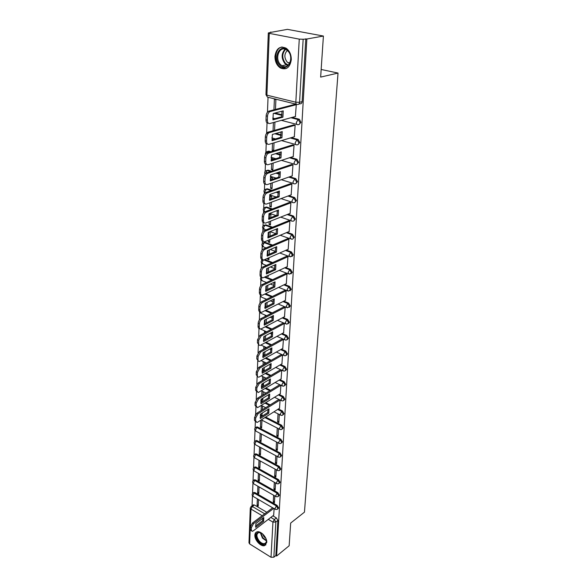 <?xml version="1.0" encoding="UTF-8"?>
<svg xmlns="http://www.w3.org/2000/svg" width="587" height="587" viewBox="0 0 587 587"><rect width="100%" height="100%" fill="white"/><g stroke="black" fill="none" stroke-linecap="round" stroke-linejoin="round"><path stroke-width="0.88" d="M299.106 124.459L300.948 122.323L299.443 119.33L298.13 119.418L300.052 122.58C299.832 124.136 299.091 124.833 297.836 124.657C296.853 124.789 296.354 124.07 296.34 122.507L298.13 119.418L291.24 117.642M298.02 144.6L299.774 142.546L298.211 139.545L296.985 139.691L298.886 142.817C298.673 144.336 297.947 145.004 296.699 144.813C295.723 144.967 295.232 144.285 295.217 142.758L296.985 139.691L290.455 137.901M296.949 164.294L298.629 162.313L297 159.312L295.87 159.51L297.748 162.614C297.536 164.096 296.817 164.734 295.591 164.521C294.623 164.698 294.138 164.044 294.124 162.555L295.87 159.51L289.648 157.705M295.907 183.562L297.514 181.654L295.819 178.646L294.784 178.896L296.64 181.963C296.428 183.415 295.723 184.025 294.505 183.797C293.551 184.002 293.06 183.371 293.045 181.919L294.784 178.896L288.819 177.076M294.879 202.405L296.413 200.571L294.659 197.562L293.713 197.863L295.547 200.901C295.349 202.317 294.645 202.897 293.441 202.654C292.495 202.882 292.018 202.28 291.996 200.864L293.713 197.863L287.99 196.021M293.867 220.851L295.342 219.076L293.529 216.067L292.671 216.412L294.483 219.428C294.285 220.8 293.603 221.358 292.429 221.116L292.392 221.116C291.46 221.35 290.991 220.778 290.976 219.399L292.671 216.412L287.153 214.556M292.876 238.902L294.292 237.192L292.495 234.213L291.644 234.573L293.441 237.559C293.265 238.858 292.612 239.408 291.49 239.203L289.971 237.537L291.644 234.573L286.317 232.701M291.908 256.57L293.265 254.927L291.49 251.977L290.646 252.351L292.421 255.308L290.294 256.893L288.987 255.294L290.646 252.351L285.487 250.458M290.954 273.88L292.26 272.287L290.499 269.367L289.67 269.756L291.423 272.684L289.274 274.224L288.019 272.676L289.67 269.756L284.658 267.848M290.022 290.829L291.269 289.296L289.538 286.397L288.709 286.808L290.448 289.707L288.276 291.196L287.08 289.707L288.709 286.808L283.844 284.878M289.098 307.434L290.308 305.952L288.584 303.083L287.769 303.501L289.486 306.377L287.3 307.823L286.155 306.385L287.769 303.501L283.029 301.564M288.195 323.708L289.362 322.278L287.659 319.431L286.845 319.864L288.547 322.711L287.072 324.134L286.346 324.119L285.245 322.725L286.845 319.864L282.23 317.912M287.314 339.653L288.437 338.273L286.75 335.456L285.942 335.896L287.63 338.721L286.236 340.1L285.407 340.086L284.365 338.743L285.942 335.896L281.437 333.937M286.441 355.289L287.527 353.954L285.854 351.158L285.062 351.613L286.727 354.409L285.414 355.744L284.49 355.737L283.492 354.438L285.062 351.613L280.659 349.639M285.583 370.61L286.632 369.326L284.981 366.552L284.189 367.022L285.847 369.795L284.607 371.087L283.594 371.079L282.64 369.825L284.189 367.022L279.889 365.033M284.746 385.644L285.759 384.397L284.123 381.653L283.345 382.13L284.981 384.874L283.815 386.129L282.714 386.129L281.804 384.911L283.345 382.13L279.133 380.127M283.917 400.385L284.908 399.182L283.286 396.46L282.508 396.944L284.13 399.666L283.029 400.877L281.855 400.884L280.982 399.71L282.508 396.944L278.385 394.934M283.11 414.848L284.064 413.681L282.457 410.981L281.687 411.48L283.294 414.18L282.259 415.354L281.004 415.361L280.182 414.231L281.687 411.48L277.644 409.462M282.31 429.038L283.242 427.908L281.65 425.237L280.887 425.736L282.479 428.415L281.503 429.552L280.182 429.567L279.39 428.466L280.887 425.736L264.906 417.562M281.525 442.965L282.435 441.872L280.857 439.223L280.102 439.729L281.672 442.385L280.762 443.478L279.368 443.501L278.62 442.444L280.102 439.729L256.842 427.563L255.374 430.22L256.167 431.284L278.737 443.17M280.747 456.649L281.635 455.571L280.08 452.944L279.324 453.465L280.887 456.099L280.028 457.156L278.576 457.185L277.856 456.158L279.324 453.465L256.299 441.145L254.846 443.787L255.594 444.814L277.967 456.862M279.977 470.099L280.857 469.028L279.309 466.416L278.568 466.944L280.116 469.556L279.302 470.576L277.79 470.613L277.115 469.622L278.568 466.944L255.756 454.485L254.318 457.112L255.037 458.102L277.218 470.297M279.221 483.299L280.094 482.235L278.561 479.645L277.82 480.181L279.353 482.771L278.59 483.754L277.027 483.798L276.382 482.844L277.82 480.181L255.235 467.59L253.804 470.194L254.487 471.156L276.484 483.497M278.48 496.257L279.339 495.201L277.827 492.64L277.093 493.183L278.605 495.751L277.893 496.697L276.279 496.749L275.663 495.824L277.093 493.183L254.714 480.459L253.298 483.05L253.944 483.982L275.758 496.455M277.746 508.988L278.605 507.938L277.101 505.392L276.374 505.943L277.878 508.489L277.196 509.406L275.545 509.465L274.951 508.569L276.374 505.943L254.208 493.102L252.799 495.677L253.423 496.58L275.054 509.178M254.868 535.131C254.442 539.937 260.841 546.923 264.554 545.653L266.762 542.432C267.232 537.648 260.855 530.648 257.15 531.837C255.741 532.226 254.978 533.326 254.868 535.131M274.958 56.345C274.973 61.569 276.77 65.436 280.351 67.945C286.302 70.337 289.949 67.615 291.284 59.779C291.328 54.657 289.604 50.79 286.118 48.193C279.97 45.617 276.25 48.332 274.958 56.345M323.408 36.049L320.649 77.095L338.031 73.067L304.455 512.15L290.675 523.061L289.149 545.771L276.616 556.036L306.876 38.991L323.408 36.049L287.417 29.35L270.585 32.424M268.046 97.405L267.467 112.146M267.048 122.881L266.652 132.911M266.234 143.727L265.896 152.341M265.434 164.103L265.148 171.345M264.656 184.017L264.421 189.953M264.311 192.734L264.275 193.695M263.893 203.484L263.71 208.165M263.6 210.909L263.526 212.949M263.152 222.517L263.013 225.995M262.91 228.71L262.785 231.77M262.418 241.132L262.33 243.458M262.228 246.144L262.066 250.187M261.707 259.344L261.663 260.569M261.56 263.225L261.362 268.208M260.899 279.962L260.672 285.84M260.261 296.362L259.997 303.105M259.63 312.438L259.337 320.01M259.006 328.419L258.691 336.556M258.368 344.796L258.053 352.772M257.737 360.844L257.429 368.658M257.121 376.568L256.82 384.228M256.519 391.977L256.226 399.483M255.932 407.084L255.653 414.209M255.352 421.892L255.11 428.026M255.015 430.462L254.582 441.585M254.487 444.007L254.061 454.903M253.966 457.317L253.547 467.978M253.452 470.385L253.041 480.826M252.953 483.218L252.549 493.454M252.454 495.832L252.065 505.818M270.6 32.058L271.627 32.256L268.31 32.945L269.264 33.364L299.26 39.131L303.149 39.248L299.583 102.299C299.363 103.899 298.614 104.625 297.338 104.471C296.34 104.574 295.833 103.818 295.819 102.219L299.26 39.131M306.876 38.991L303.149 39.248M252.982 505.15L254.435 504.996L266.755 512.253M272.867 515.856L276.389 517.925L274.349 519.502L275.846 522.034L273.858 557.188L271.025 557.276L249.644 543.929L248.976 542.821L250.289 508.056M273.858 557.188L275.846 555.559L276.616 556.036M257.891 486.241L257.605 493.043L258.83 492.155M257.605 493.043L258.764 493.718L259.058 486.902M273.63 495.237L273.263 502.09L274.54 501.129M273.263 502.09L274.452 502.773L274.826 495.92M258.441 473.379L258.141 480.371L259.381 479.498M258.141 480.371L259.315 481.039L259.615 474.039M274.327 482.287L273.946 489.331L275.237 488.384M273.946 489.331L275.149 490.013L275.538 482.962M258.999 460.289L258.691 467.479L259.938 466.614M258.691 467.479L259.872 468.132L260.188 460.942M275.039 469.101L274.65 476.343L275.949 475.411M274.65 476.343L275.861 477.018L276.264 469.776M259.571 446.956L259.256 454.345L260.511 453.494M259.256 454.345L260.445 454.998L260.767 447.602M275.765 455.673L275.362 463.121L276.675 462.196M275.362 463.121L276.587 463.789L276.998 456.334M260.151 433.382L259.821 440.976L261.09 440.14M259.821 440.976L261.032 441.622L261.362 434.02M276.499 441.996L276.088 449.649L277.416 448.739M276.088 449.649L277.328 450.31L277.746 442.649M260.709 420.241L260.401 427.358L261.685 426.536M260.401 427.358L261.619 427.996L261.963 420.182M277.255 428.055L276.829 435.928L278.165 435.033M276.829 435.928L278.077 436.581L278.509 428.708M261.296 413.644L262.228 414.121L262.272 413.028M278.018 413.857L277.585 421.95L278.928 421.07M277.585 421.95L278.847 422.596L279.287 414.495M261.619 398.955L261.597 399.365L262.903 398.566M261.597 399.365L262.837 399.982L262.917 398.162M279.5 408.281L280.087 400.018M262.264 383.773L262.213 384.969L263.526 384.192M262.213 384.969L263.468 385.578L263.578 382.995M280.3 393.752L280.887 385.307M262.925 368.291L262.837 370.302L264.165 369.539M262.837 370.302L264.106 370.896L264.253 367.528M281.107 378.945L281.709 370.331M263.6 352.486L263.475 355.348L264.81 354.599M263.475 355.348L264.165 355.663M281.929 363.845L282.545 355.062L281.217 354.599M265.082 348.392L265.133 347.174L263.849 346.587L263.739 349.133M282.773 348.451L283.404 339.484L282.053 339.037M265.779 332.271L265.808 331.743L264.51 331.171L264.429 332.99M283.631 332.741L284.269 323.598L282.912 323.166M266.278 315.923L265.177 315.454L265.133 316.51M284.504 316.723L285.165 307.39L283.785 306.964M285.392 300.375L286.067 290.851L284.68 290.44M266.916 276.059L268.208 276.565L268.252 275.442M286.302 283.69L286.992 273.968L285.59 273.564M267.613 258.339L267.577 259.205L268.985 258.581M267.577 259.205L268.934 259.718L269.022 257.722M287.234 266.659L287.938 256.732L286.515 256.343M268.384 240.208L268.31 242.02L269.734 241.418M268.31 242.02L269.682 242.519L269.807 239.613M288.18 249.27L288.899 239.129L287.469 238.755M269.961 236.157L270.123 232.437L269.044 232.056M269.176 221.681L269.059 224.476L270.497 223.904M269.059 224.476L270.446 224.96L270.614 221.108M289.149 231.513L289.89 221.152L288.437 220.793M270.768 217.638L270.893 214.666L269.492 214.189L269.323 218.203M269.983 202.735L269.822 206.565L271.275 206.015M269.822 206.565L271.231 207.035L271.436 202.192M290.132 213.375L290.895 202.786L289.428 202.442M271.59 198.707L271.686 196.52L270.269 196.058L270.13 199.242M270.812 183.364L270.6 188.266L272.067 187.745M270.6 188.266L272.023 188.72L272.28 182.85M291.145 194.84L291.922 184.025L290.44 183.694M272.434 179.343L272.493 177.978L271.055 177.538L270.959 179.857M271.656 163.553L271.399 169.577L272.874 169.085M271.399 169.577L272.838 170.017L273.138 163.069M292.172 175.902L292.972 164.844L291.468 164.529M273.293 159.547L273.315 159.04L271.862 158.615L271.803 160.024M272.515 143.287L272.214 150.485L273.703 150.023M272.214 150.485L273.469 150.844M293.229 156.538L294.05 145.231L292.531 144.938M273.498 139.501L272.691 139.273L272.669 139.743M294.3 136.749L295.151 125.185L293.61 124.899M295.393 116.505L296.274 104.669L294.711 104.413M275.076 113.012L282.009 114.795M292.143 117.4L299.032 119.168M268.252 132.053L269.697 131.708M275.949 133.418L281.1 134.827M291.35 137.629L297.88 139.42M267.437 151.497L268.861 151.138L270.746 151.688M276.528 153.361L280.19 154.418M290.536 157.419L296.758 159.216M266.637 170.524L268.083 170.157L271.51 171.206M276.888 172.849L279.273 173.576M289.699 176.768L295.657 178.587M265.86 189.139L267.32 188.779L272.038 190.291M277.064 191.905L278.348 192.316M288.855 195.691L294.579 197.533M265.104 207.372L266.579 207.006L272.383 208.95M288.012 214.211L293.529 216.067M264.363 225.217L265.779 224.828L272.581 227.213M287.168 232.342L292.495 234.213M263.636 242.695L265.001 242.284L272.662 245.08M286.331 250.084L291.49 251.977M264.796 259.586L272.647 262.572M285.495 267.459L290.499 269.367M265.265 276.822L272.551 279.698M284.673 284.482L289.538 286.397M265.61 293.698L272.397 296.472M283.851 301.153L288.584 303.083M265.852 310.23L272.185 312.9M283.044 317.486L287.659 319.431M266.006 326.423L271.928 328.999M282.244 333.497L286.75 335.456M266.087 342.287L271.642 344.782M281.459 349.184L285.854 351.158M266.102 357.843L271.311 360.249M280.681 364.571L284.981 366.552M261.993 371.16L262.983 371.622M266.058 373.083L270.967 375.409M279.918 379.657L284.123 381.653M261.406 385.813L262.998 386.591M265.97 388.036L270.592 390.282M279.163 394.457L283.286 396.46M260.892 400.224L262.969 401.266M265.838 402.697L270.211 404.876M278.421 408.97L282.457 410.981M260.437 414.4L262.903 415.655M265.676 417.078L281.65 425.237M255.382 427.747L256.842 426.881L257.612 427.072L280.857 439.223M255.543 440.918L257.055 440.646L280.08 452.944M255.015 454.228L256.512 453.978L279.309 466.416M254.494 467.296L255.976 467.076L278.561 479.645M253.98 480.137L255.455 479.939L277.827 492.64M253.474 492.757L254.941 492.574L277.101 505.392M321.162 69.471L338.031 73.067M257.355 498.869L257.069 505.495L258.287 504.593M257.069 505.495L258.221 506.17L258.507 499.544M273.659 515.254L274.129 508.643M275.472 109.387L275.897 99.665L274.393 99.298L273.946 109.784M273.403 122.544L273.05 130.754M268.729 232.181L268.53 236.744M267.943 250.488L267.76 254.897M267.18 268.398L267.004 272.654M266.432 285.928L266.263 290.037M265.706 303.09L265.537 307.06M264.986 319.9L264.825 323.731M264.282 336.358L264.128 340.064M263.203 361.709L263.064 364.945M262.572 376.538L262.404 380.449M261.949 391.118L261.758 395.645M261.34 405.478L261.12 410.548M262.932 259.814L262.925 259.814C260.855 260.855 260.628 262.206 262.242 263.864M305.79 38.779L302.151 101.639C301.923 103.231 301.175 103.958 299.906 103.804L298.82 104.09M275.846 555.559L277.878 520.449L276.389 517.925M262.411 409.741L262.572 406.087M263.064 394.86L263.196 391.727M263.724 379.679L263.834 377.14M264.392 364.189L264.48 362.304M264.781 355.318L264.935 351.745M265.478 339.337L265.64 335.639M266.182 323.026L266.351 319.196M266.909 306.377L267.078 302.408M267.65 289.376L267.826 285.267M268.406 272.008L268.589 267.76M269.176 254.274L269.367 249.879M273.674 150.778L274.019 142.832M274.562 130.321L274.921 122.125M262.991 518.138L262.587 520.698L255.484 526.106M251.419 530.868L250.245 529.386L250.333 527.031L252.52 523.002L272.669 507.792M263.614 521.315L263.79 517.521L255.881 523.523L255.719 527.339L263.614 521.315L262.587 520.698M273.696 508.393L253.555 523.633L251.375 527.662L251.28 530.017L252.175 531.33L253.261 530.853L273.769 515.166M265.728 538.066C268.692 544.281 262.785 546.798 258.537 541.243C253.613 535.527 257.304 529.07 262.763 534.053M260.914 532.813L258.713 532.556C256.203 533.943 256.321 536.687 259.072 540.774C260.988 542.982 262.844 543.929 264.642 543.613C265.94 543.202 266.527 542.072 266.395 540.238M265.86 538.374L264.04 536.745L262.514 533.84M256.563 532.049C254.685 534.368 255.206 537.575 258.133 541.669C260.511 544.413 262.815 545.587 265.053 545.198L265.948 544.773M279.867 65.26C272.177 58.047 280.204 42.462 287.689 50.475C295.525 57.915 287.153 73.331 279.867 65.26M287.828 50.944L286.603 49.939C279.617 44.972 274.144 58.671 280.579 64.629L281.973 65.751C288.804 70.491 294.292 56.968 287.828 50.944M289.604 63.462L287.124 62.024C284.079 57.717 284.145 53.872 287.337 50.489M282.23 47.004C275.288 47.569 273.373 60.821 279.302 66.338L281.048 67.74L286.038 68.598M268.09 409.374L267.665 412.639L260.092 417.43M255.771 421.906L254.45 420.175L254.553 417.43L256.908 413.182L278.906 399.439M268.78 413.204L268.993 408.809L260.511 414.136L260.327 418.56L268.78 413.204L267.665 412.639M280.021 399.982L258.031 413.754L255.675 418.01L255.565 420.754L256.908 422.479L257.686 422.163L279.639 408.192M268.78 394.581L268.354 397.949L260.723 402.645M256.38 407.099L255.022 405.301L255.125 402.506L257.502 398.228L279.72 384.749M269.484 398.507L269.697 394.024L261.142 399.248L260.951 403.761L269.484 398.507L268.354 397.949M280.843 385.285L258.64 398.793L256.262 403.078L256.152 405.874L257.561 407.664L280.432 393.664M269.492 379.496L269.066 382.973L261.369 387.559M257.003 392.006L255.602 390.135L255.712 387.288L258.111 382.981L280.535 369.781M270.196 383.516L270.416 378.945L261.787 384.059L261.589 388.667L270.196 383.516L269.066 382.973M281.665 370.309L259.256 383.531L256.857 387.846L256.746 390.7L258.229 392.549L281.246 378.857M270.211 364.109L269.778 367.697L262.022 372.18M257.634 376.605L256.196 374.667L256.314 371.754L258.735 367.418L281.356 354.519M270.93 368.232L271.15 363.566L262.44 368.563L262.242 373.266L270.93 368.232L269.778 367.697M282.508 355.04L259.887 367.968L257.466 372.305L257.355 375.218C257.363 376.634 257.884 377.272 258.911 377.133L282.068 363.764M270.945 348.414L270.512 352.112L262.69 356.485M258.287 360.888L256.805 358.877L256.923 355.905L259.366 351.54L282.2 338.956M271.671 352.64L271.898 347.878L263.108 352.758L262.91 357.556L271.671 352.64L270.512 352.112M283.36 339.469L260.54 352.075L258.089 356.448L257.972 359.42C257.987 360.902 258.537 361.563 259.608 361.401L282.912 348.37M271.693 332.396L271.26 336.212L263.372 340.475M258.955 344.855L257.429 342.764L257.546 339.734L260.012 335.331L283.066 323.085M272.434 336.733L272.669 331.875L263.798 336.622L263.585 341.517L272.434 336.733L271.26 336.212M284.233 323.584L261.193 335.859L258.728 340.262L258.603 343.3C258.625 344.848 259.197 345.53 260.327 345.354L283.778 332.66M272.456 316.048L272.023 319.988L264.069 324.127M259.637 328.485C258.596 328.529 258.067 327.803 258.06 326.313L258.177 323.217C258.397 321.199 259.227 319.717 260.672 318.792L283.939 306.891M273.212 320.495L273.447 315.535L264.495 320.157L264.282 325.154L273.212 320.495L272.023 319.988M285.128 307.375L261.868 319.306C260.43 320.238 259.593 321.713 259.373 323.738L259.249 326.834C259.278 328.456 259.88 329.168 261.054 328.962L284.651 316.642M273.234 299.363L272.801 303.428L264.781 307.441M260.334 311.778C259.263 311.814 258.72 311.066 258.706 309.518L258.823 306.355C259.05 304.293 259.887 302.811 261.347 301.894L284.834 290.36M274.004 303.919L274.246 298.864L265.207 303.34L264.986 308.446L274.004 303.919L272.801 303.428M286.03 290.836L262.558 302.4C261.098 303.318 260.261 304.8 260.034 306.869L259.909 310.031C259.938 311.726 260.569 312.467 261.802 312.233L285.553 300.295M274.034 282.325L273.601 286.522L265.507 290.396M261.046 294.718C259.938 294.755 259.381 293.97 259.366 292.363L259.491 289.134C259.718 287.036 260.562 285.539 262.037 284.644L285.752 273.491M274.811 287.006L275.061 281.841L265.933 286.17L265.713 291.379L274.811 287.006L273.601 286.522M286.962 273.953L263.262 285.135C261.787 286.03 260.936 287.527 260.709 289.633L260.584 292.862C260.621 294.645 261.281 295.408 262.565 295.151L286.463 283.616M274.841 264.928L274.415 269.257L266.256 272.999M261.78 277.284C260.635 277.328 260.056 276.506 260.041 274.841L260.166 271.546C260.393 269.404 261.252 267.892 262.741 267.019L286.683 256.27M275.633 269.727L275.89 264.451L266.674 268.626L266.447 273.953L275.633 269.727L274.415 269.257M287.909 256.724L263.974 267.496C262.492 268.376 261.633 269.881 261.398 272.03L261.274 275.332C261.318 277.196 262.007 277.981 263.343 277.695L287.395 266.586M275.67 247.156L275.244 251.625L267.012 255.22M262.536 259.483C261.347 259.52 260.745 258.676 260.731 256.937L260.855 253.569C261.09 251.383 261.956 249.864 263.46 249.013L287.637 238.682M276.477 252.087L276.734 246.694L267.43 250.708L267.202 256.152L276.477 252.087L275.244 251.625M288.877 239.122L264.708 249.475C263.211 250.333 262.338 251.852 262.11 254.039L261.978 257.414C262.029 259.366 262.749 260.188 264.143 259.865L288.349 249.196M276.521 228.996L276.088 233.611L267.789 237.053M263.299 241.286C262.081 241.33 261.457 240.45 261.435 238.645L261.567 235.196C261.802 232.966 262.675 231.439 264.194 230.61L288.613 220.719M277.343 234.059L277.607 228.548L268.208 232.393L267.973 237.955L277.343 234.059L276.088 233.611M289.868 221.145L265.463 231.058C263.945 231.887 263.064 233.421 262.829 235.651L262.69 239.1C262.756 241.154 263.504 241.998 264.957 241.646L289.325 231.439M277.387 210.44L276.954 215.209L268.582 218.489M264.091 222.693C262.822 222.737 262.176 221.82 262.154 219.942L262.286 216.412C262.514 214.174 263.387 212.641 264.891 211.812L289.611 202.368M278.223 215.642L278.487 210.014L269 213.675L268.758 219.362L278.223 215.642L276.954 215.209M290.881 202.786L266.175 212.252C264.671 213.081 263.798 214.615 263.563 216.86L263.431 220.382C263.497 222.524 264.282 223.405 265.786 223.023L290.316 213.301M278.267 191.472L277.842 196.396L269.396 199.514M264.898 203.682C263.585 203.733 262.917 202.772 262.888 200.813L263.027 197.21C263.247 194.987 264.099 193.453 265.581 192.609L290.631 183.621M279.118 196.814L279.397 191.061L269.807 194.539L269.565 200.35L279.118 196.814L277.842 196.396M291.915 184.017L266.88 193.028C265.397 193.871 264.539 195.405 264.319 197.636L264.179 201.246C264.245 203.44 265.038 204.364 266.557 204.012L291.335 194.767M279.17 172.079L278.744 177.171L270.225 180.106M265.728 184.245C264.37 184.296 263.673 183.298 263.636 181.258L263.783 177.567C263.996 175.352 264.825 173.818 266.285 172.967L291.673 164.455M280.043 177.567L280.322 171.683L270.636 174.97L270.387 180.913L280.043 177.567L278.744 177.171M292.972 164.844L267.599 173.37C266.138 174.229 265.302 175.762 265.089 177.978L264.95 181.669C265.016 183.922 265.816 184.89 267.349 184.575L292.37 175.829M280.094 152.238L279.669 157.507L271.077 160.258M266.579 164.36C265.17 164.419 264.451 163.384 264.407 161.249L264.554 157.477C264.759 155.269 265.573 153.735 267.004 152.869L292.744 144.872M280.982 157.888L281.268 151.872L271.488 154.946L271.231 161.029L280.982 157.888L279.669 157.507M294.05 145.238L268.332 153.258C266.902 154.124 266.087 155.658 265.882 157.866L265.735 161.645C265.801 163.949 266.608 164.969 268.164 164.69L293.434 156.472M281.041 131.95L280.615 137.395L271.95 139.955M267.452 144.013C265.992 144.086 265.243 143.001 265.199 140.77L265.346 136.91C265.537 134.716 266.337 133.183 267.745 132.31L293.838 124.833M281.943 137.762L282.237 131.605L272.353 134.46L272.089 140.682L281.943 137.762L280.615 137.395M295.151 125.192L269.088 132.677C267.687 133.557 266.887 135.091 266.689 137.285L266.535 141.151C266.601 143.514 267.423 144.578 268.985 144.343L294.52 136.683M282.002 111.185L281.584 116.813L272.838 119.183M268.347 123.197C266.836 123.277 266.058 122.147 266.006 119.814L266.153 115.866C266.344 113.68 267.122 112.146 268.501 111.259L294.953 104.347M282.927 117.165L283.228 110.87L273.241 113.496L272.97 119.865L282.927 117.165L281.584 116.813M296.274 104.684L269.859 111.611C268.486 112.499 267.701 114.032 267.511 116.219L267.356 120.174C267.423 122.602 268.252 123.718 269.837 123.519L295.628 116.439M296.428 104.251L268.479 97.391C267.459 97.479 266.931 96.738 266.894 95.16L295.819 102.219L299.583 102.299L302.151 101.639M269.264 33.364L266.894 95.16L265.97 94.624L268.31 32.975M254.435 504.996L252.373 506.508L264.708 513.801M270.827 517.418L274.349 519.502L272.94 522.114L268.296 519.356M262.176 515.716L250.979 509.061L249.644 543.929M271.025 557.276L272.94 522.114L275.846 522.034L277.878 520.449M274.166 113.254L281.936 115.25M296.868 124.407L281.371 120.357M274.826 118.64L272.72 118.09M269.653 131.701L268.787 131.965M275.054 133.682L281.048 135.326M295.679 144.534L281.503 140.587M275.472 138.914L271.818 137.894M268.861 151.138L267.966 151.417L269.851 151.96M275.641 153.64L280.153 154.953M294.52 164.206L281.459 160.368M275.875 158.725L271.025 157.294M268.083 170.157L267.195 170.45L270.622 171.499M276 173.15L279.258 174.148M293.397 183.452L281.298 179.703M276.081 178.088L270.328 176.298M267.32 188.779L266.447 189.087L271.157 190.606M276.191 192.22L278.363 192.918M292.297 202.28L281.034 198.611M276.147 197.019L269.704 194.928M264.201 207.732L266.579 207.006L265.713 207.328L271.51 209.288M276.242 210.88L277.46 211.291M265.852 224.85L264.994 225.188L271.722 227.558M276.183 229.135L276.55 229.26M265.141 242.328L264.289 242.688L271.81 245.447M263.901 259.938L271.803 262.947M264.429 277.211L271.722 280.087M264.781 294.102L271.568 296.875M265.031 310.64L271.37 313.319M265.192 326.849L271.121 329.432M265.28 342.727L270.834 345.222M265.302 358.29L270.519 360.704M265.265 373.545L270.174 375.878M261.34 386.628L262.213 387.053M265.185 388.506L269.815 390.759M260.76 401.024L262.191 401.743M265.067 403.174L269.433 405.36M260.254 415.185L262.125 416.146M257.612 427.072L256.071 427.373C254.406 428.356 254.222 429.559 255.536 430.975M257.055 440.646L255.492 440.954C253.877 441.938 253.709 443.126 254.993 444.52M256.512 453.978L254.927 454.287C253.364 455.277 253.21 456.459 254.465 457.816M255.976 467.076L254.369 467.384C252.858 468.382 252.711 469.541 253.944 470.877M255.455 479.939L254.714 480.459L253.826 480.247C252.359 481.252 252.227 482.404 253.43 483.71M254.941 492.574L254.208 493.102L253.291 492.889C251.867 493.887 251.75 495.032 252.931 496.316M252.784 493.212L254.024 492.361M253.283 480.584L254.567 479.726M253.797 467.729L255.118 466.87M254.318 454.639L255.675 453.78M254.846 441.321L256.255 440.455M255.932 413.93L256.365 413.6M262.088 260.18L262.815 259.74M262.778 243.062L264.289 242.688L262.646 245.557L264.003 247.149L266.043 247.905M263.482 225.577L264.994 225.188L263.336 228.086L265.603 230.038M264.355 211.599C262.528 209.493 262.983 208.069 265.713 207.328L264.033 210.241L264.693 211.907M264.942 189.498L266.447 189.087L264.752 192.022L264.891 193.05M265.698 170.876L267.195 170.45L265.478 173.525M266.469 151.842L267.966 151.417L266.447 153.229M267.268 132.391L268.516 132.046M259.491 328.5L266.623 331.824M260.048 311.785L261.171 313.385L266.667 315.725M260.914 294.725L260.665 295.885L261.861 297.323L266.645 299.297M261.971 277.482L261.31 279.449L262.558 280.931L266.542 282.523M263.358 259.953L261.971 262.675L263.277 264.216L266.351 265.397M250.965 506.596L252.373 506.508L250.979 509.061L250.297 507.975L251.441 506.28L253.496 504.776M253.555 523.633L252.52 523.002M251.375 527.662L250.333 527.031M251.28 530.017L250.245 529.386M266.417 540.921L262.448 538.125L260.276 532.607M260.753 532.754L262.851 537.787L266.41 540.414M287.909 65.502L285.003 63.726C281.188 58.429 281.202 53.586 285.047 49.213M285.568 49.403C281.863 53.63 281.855 58.304 285.531 63.425L288.334 65.135M258.031 413.754L256.908 413.182M255.675 418.01L254.553 417.43M255.565 420.754L254.45 420.175M258.64 398.793L257.502 398.228M256.262 403.078L255.125 402.506M256.152 405.874L255.022 405.301M259.256 383.531L258.111 382.981M256.857 387.846L255.712 387.288M256.746 390.7L255.602 390.135M259.887 367.968L258.735 367.418M257.466 372.305L256.314 371.754M257.355 375.218L256.196 374.667M260.54 352.075L259.366 351.54M258.089 356.448L256.923 355.905M257.972 359.42L256.805 358.877M261.193 335.859L260.012 335.331M258.728 340.262L257.546 339.734M258.603 343.3L257.429 342.764M261.868 319.306L260.672 318.792M259.373 323.738L258.177 323.217M259.249 326.834L258.06 326.313M262.558 302.4L261.347 301.894M260.034 306.869L258.823 306.355M259.909 310.031L258.706 309.518M263.262 285.135L262.037 284.644M260.709 289.633L259.491 289.134M260.584 292.862L259.366 292.363M263.974 267.496L262.741 267.019M261.398 272.03L260.166 271.546M261.274 275.332L260.041 274.841M264.708 249.475L263.46 249.013M262.11 254.039L260.855 253.569M261.978 257.414L260.731 256.937M265.463 231.058L264.194 230.61M262.829 235.651L261.567 235.196M262.69 239.1L261.435 238.645M266.227 212.23L264.942 211.797M263.563 216.86L262.286 216.412M263.431 220.382L262.154 219.942M267.012 192.976L265.713 192.558M264.319 197.636L263.027 197.21M264.179 201.246L262.888 200.813M267.811 173.282L266.498 172.879M265.089 177.978L263.783 177.567M264.95 181.669L263.636 181.258M268.633 153.141L267.305 152.752M265.882 157.866L264.554 157.477M265.735 161.645L264.407 161.249M269.47 132.523L268.127 132.156M266.689 137.285L265.346 136.91M266.535 141.151L265.199 140.77M270.328 111.427L268.963 111.075M267.511 116.219L266.153 115.866M267.356 120.174L266.006 119.814M256.842 426.881L256.071 427.373M265.001 242.284L264.15 242.644C261.604 243.436 261.193 244.823 262.932 246.797M265.779 224.828L264.92 225.166C262.286 225.936 261.853 227.345 263.636 229.385M294.659 197.562L293.669 197.878L287.938 196.036M295.819 178.646L294.689 178.932L288.723 177.105M297 159.312L295.731 159.569L289.486 157.756M298.211 139.545L296.795 139.765L290.235 137.967M299.443 119.33L297.888 119.513L290.947 117.723M256.233 413.725L255.213 415.156M279.515 429.222L261.318 419.852M280.307 415.009L273.953 411.81M265.728 407.672L261.347 405.47M281.122 400.525L274.555 397.304M265.97 393.092L261.34 390.817M281.943 385.754L275.164 382.511M266.19 378.219L261.274 375.871M282.787 370.705L275.765 367.433M270.24 364.857L269.499 364.512M266.381 363.06L261.149 360.623M283.646 355.355L276.367 352.053M270.967 349.61L269.763 349.067M266.527 347.599L260.958 345.075M259.256 328.485L259.63 328.786M284.526 339.697L276.961 336.366M271.693 334.047L269.991 333.306M259.241 311.396L260.261 313.032M285.421 323.723L277.556 320.37M272.412 318.176L270.181 317.222M259.99 294.388L260.907 296.971M286.339 307.427L278.128 304.037M273.138 301.975L270.313 300.808M261.112 277.218C260.173 278.451 260.327 279.573 261.567 280.579M287.278 290.792L278.693 287.373M273.865 285.443L270.387 284.057M288.232 273.821L279.236 270.358M274.591 268.575L270.38 266.953M289.208 256.49L279.757 252.99M275.318 251.346L270.284 249.475M290.205 238.792L280.241 235.248M275.89 233.699L270.079 231.63M291.225 220.719L280.681 217.124M276.081 215.554L269.741 213.389M271.113 190.621L266.395 189.102C263.864 189.711 263.314 191.076 264.73 193.189M276.147 192.243L278.363 192.954M270.519 171.536L267.1 170.487C264.92 170.883 264.216 172.086 264.986 174.09M275.905 173.187L279.258 174.207M269.697 152.011L267.819 151.468C265.999 151.717 265.207 152.715 265.427 154.462M275.479 153.691L280.146 155.041M268.553 132.031L266.131 134.027M274.826 133.748L281.026 135.443M273.865 113.328L281.914 115.404M265.97 94.668L267.364 96.972M266.028 542.513L264.642 543.613M287.968 65.458L286.383 64.841L281.973 65.751M288.202 62.882L290.059 62.508M266.175 212.252L264.891 211.812M266.88 193.028L265.581 192.609M267.599 173.37L266.285 172.967M268.332 153.258L267.004 152.869M269.088 132.677L267.745 132.31M269.859 111.611L268.501 111.259"/></g></svg>
